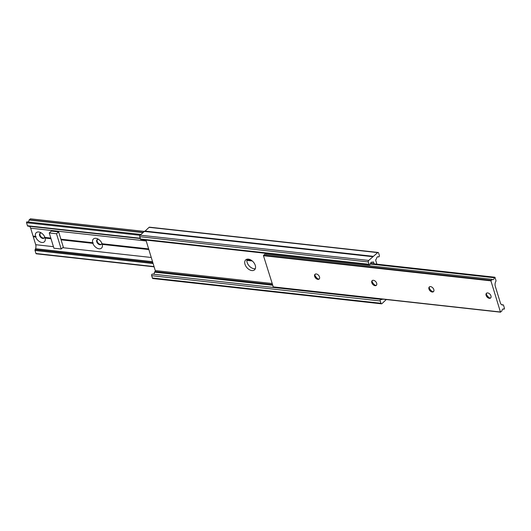 <?xml version="1.0" encoding="UTF-8"?>
<svg xmlns="http://www.w3.org/2000/svg" width="531" height="531" viewBox="0 0 531 531"><rect width="100%" height="100%" fill="white"/><g stroke="black" fill="none" stroke-linecap="round" stroke-linejoin="round"><path stroke-width="0.8" d="M376.884 264.166L375.736 260.429A0.737 0.465 -83.7 0 1 375.975 259.42L376.499 258.849A2.058 1.294 -83.7 0 1 378.032 256.725A2.058 1.294 -83.7 0 1 378.404 256.858A1.069 0.67 96.3 0 0 378.596 256.924A1.069 0.67 96.3 0 0 379.247 256.427A1.069 0.67 96.3 0 0 379.326 255.331L378.616 253.002A1.108 0.697 96.3 0 0 378.099 252.457A1.108 0.697 96.3 0 0 377.687 252.61L368.7 260.449A1.108 0.697 96.3 0 0 368.348 261.962L369.058 264.285A1.069 0.67 96.3 0 0 369.563 264.81A1.069 0.67 96.3 0 0 370.333 263.894A2.058 1.294 -83.7 0 1 371.826 262.135A2.058 1.294 -83.7 0 1 372.397 262.433L372.974 262.029A0.737 0.465 -83.7 0 1 373.598 262.294L374.076 263.861M145.939 240.078L155.264 270.571A0.737 0.465 -83.7 0 1 155.025 271.58L154.501 272.151A2.058 1.294 -83.7 0 1 153.452 274.188M244.997 264.285A6.657 4.268 -131.1 0 0 249.318 269.662A6.657 4.268 -131.1 0 0 254.522 269.867A6.657 4.268 -131.1 0 0 253.36 262.048A6.657 4.268 -131.1 0 0 245.767 259.838A6.657 4.268 -131.1 0 0 244.997 264.285M247.081 259.188A6.657 4.268 -131.1 0 0 247.141 262.42A6.657 4.268 -131.1 0 0 255.338 268.653M382.499 299.119A2.058 1.294 -83.7 0 1 381.57 299.557A2.058 1.294 -83.7 0 1 381.198 299.424A1.069 0.67 96.3 0 0 381.006 299.358A1.069 0.67 96.3 0 0 380.355 299.856A1.069 0.67 96.3 0 0 380.269 300.958L380.979 303.281A1.108 0.697 96.3 0 0 381.504 303.825A1.108 0.697 96.3 0 0 381.915 303.672L386.289 299.537M378.099 252.457L149.496 227.175A1.108 0.697 96.3 0 0 149.085 227.328L144.711 231.47M373.406 256.34L144.804 231.058M372.981 256.712L144.379 231.43L140.098 235.167A1.108 0.697 96.3 0 0 139.753 236.68L140.463 239.003A1.069 0.67 96.3 0 0 140.961 239.527L369.563 264.81M152.596 274.142A1.069 0.67 96.3 0 0 152.404 274.076A1.069 0.67 96.3 0 0 151.753 274.573A1.069 0.67 96.3 0 0 151.674 275.669L152.384 277.998A1.108 0.697 96.3 0 0 152.901 278.543L381.504 303.825M497.726 294.24L500.348 302.823A4.44 2.794 96.3 0 0 502.366 304.986A2.921 1.839 96.3 0 0 502.406 304.993A2.921 1.839 96.3 0 0 503.023 304.9A0.737 0.465 -83.7 0 1 503.527 305.239L504.45 308.265A0.591 0.372 -83.7 0 1 503.912 309.095A2.058 1.294 96.3 0 0 503.461 308.903A2.058 1.294 96.3 0 0 501.934 310.98L500.441 312.002L490.923 280.853L492.277 279.386A2.058 1.294 96.3 0 0 492.821 279.658A2.058 1.294 96.3 0 0 494.334 277.753A0.591 0.372 -83.7 0 1 495.045 277.494L495.967 280.521A0.737 0.465 -83.7 0 1 495.841 281.41A2.921 1.839 96.3 0 0 495.416 282.266A4.44 2.794 96.3 0 0 495.297 286.295L497.726 294.24M273.299 286.972L263.462 255.696L264.763 254.203L492.157 279.372M265.978 254.336A2.058 1.294 96.3 0 0 266.668 253.426M372.112 281.735A6.106 3.916 -131.1 0 0 375.198 285.273M429.26 288.054A6.106 3.916 -131.1 0 0 432.347 291.592M486.409 294.38A6.106 3.916 -131.1 0 0 489.496 297.911M314.963 275.416A6.106 3.916 -131.1 0 0 318.049 278.948M316.264 273.969A3.146 2.018 -131.1 0 0 315.022 274.301A3.146 2.018 -131.1 0 0 315.567 277.998A3.146 2.018 -131.1 0 0 319.158 279.04A3.146 2.018 -131.1 0 0 319.158 276.12A3.146 2.018 -131.1 0 0 316.264 273.969M373.412 280.295A3.146 2.018 -131.1 0 0 372.171 280.627A3.146 2.018 -131.1 0 0 372.722 284.317A3.146 2.018 -131.1 0 0 376.306 285.366A3.146 2.018 -131.1 0 0 376.306 282.439A3.146 2.018 -131.1 0 0 373.412 280.295M430.561 286.614A3.146 2.018 -131.1 0 0 429.32 286.946A3.146 2.018 -131.1 0 0 429.871 290.643A3.146 2.018 -131.1 0 0 433.455 291.685A3.146 2.018 -131.1 0 0 433.455 288.758A3.146 2.018 -131.1 0 0 430.561 286.614M487.71 292.933A3.146 2.018 -131.1 0 0 486.469 293.265A3.146 2.018 -131.1 0 0 487.02 296.962A3.146 2.018 -131.1 0 0 490.604 298.004A3.146 2.018 -131.1 0 0 490.604 295.083A3.146 2.018 -131.1 0 0 487.71 292.933M486.708 293.105A3.146 2.018 -131.1 0 0 486.562 295.07A3.146 2.018 -131.1 0 0 486.588 295.156A3.146 2.018 -131.1 0 0 488.832 297.672A3.146 2.018 -131.1 0 0 490.797 297.798M429.552 286.78A3.146 2.018 -131.1 0 0 429.413 288.751A3.146 2.018 -131.1 0 0 431.683 291.353A3.146 2.018 -131.1 0 0 433.648 291.473M372.404 280.461A3.146 2.018 -131.1 0 0 372.264 282.426A3.146 2.018 -131.1 0 0 372.291 282.519A3.146 2.018 -131.1 0 0 374.534 285.028A3.146 2.018 -131.1 0 0 376.499 285.154M315.255 274.142A3.146 2.018 -131.1 0 0 315.109 276.107A3.146 2.018 -131.1 0 0 317.379 278.709A3.146 2.018 -131.1 0 0 319.35 278.835M251.495 260.376L246.908 259.871M252.285 260.98L246.855 260.382M148.667 249.006L102.118 243.855L102.277 244.393A6.106 3.916 48.9 0 1 99.078 248.793A6.106 3.916 48.9 0 1 92.865 243.351L61.078 239.833L63.315 247.141L61.178 249.012L56.512 233.753L58.649 231.888L61.078 239.833M148.634 248.906L102.085 243.756A6.106 3.916 48.9 0 0 97.731 238.877A6.106 3.916 48.9 0 0 92.666 242.713L60.886 239.196M148.833 249.537L102.277 244.393M92.865 243.351L93.257 242.873L60.919 239.295M50.857 238.187L44.969 237.536L45.128 238.067A6.106 3.916 48.9 0 1 41.929 242.475A6.106 3.916 48.9 0 1 35.716 237.025L33.274 236.76L35.703 244.705A4.44 2.794 -83.7 0 1 35.584 248.734A2.921 1.839 -83.7 0 1 35.159 249.59A0.737 0.465 96.3 0 0 35.033 250.479L35.955 253.506A0.591 0.372 96.3 0 0 36.234 253.791L154.116 266.834M93.257 242.873L92.666 242.713M50.823 238.087L44.929 237.43A6.106 3.916 48.9 0 0 40.582 232.551A6.106 3.916 48.9 0 0 35.517 236.395L33.081 236.122L33.274 236.76M35.716 237.025L36.108 236.554L33.393 236.255M36.108 236.554L35.517 236.395M51.016 238.718L45.128 238.067M30.506 218.898L29.066 220.02A2.058 1.294 -83.7 0 1 28.083 221.978M27.088 221.905A0.591 0.372 96.3 0 0 26.55 222.735L27.473 225.761A0.737 0.465 96.3 0 0 27.977 226.1M29.378 226.299A4.44 2.794 -83.7 0 1 30.652 228.177L33.081 236.122M251.322 260.263L246.922 259.772M56.512 233.753L49.25 232.95L51.394 231.085L58.649 231.888M101.448 244.22A3.146 2.018 48.9 0 1 98.096 243.012A3.146 2.018 48.9 0 1 97.352 239.527M44.292 237.895A3.146 2.018 48.9 0 1 40.94 236.687A3.146 2.018 48.9 0 1 40.203 233.202M44.591 236.62A3.146 2.018 48.9 0 1 44.1 238.107A3.146 2.018 48.9 0 1 40.515 237.065A3.146 2.018 48.9 0 1 39.964 233.368A3.146 2.018 48.9 0 1 41.206 233.036A3.146 2.018 48.9 0 1 41.504 233.089M101.74 242.946A3.146 2.018 48.9 0 1 101.248 244.426A3.146 2.018 48.9 0 1 98.872 244.373A3.146 2.018 48.9 0 1 96.808 241.957A3.146 2.018 48.9 0 1 97.12 239.687A3.146 2.018 48.9 0 1 98.361 239.355A3.146 2.018 48.9 0 1 98.653 239.408M49.25 232.95L53.916 248.209L61.178 249.012M373.598 262.294L372.782 262.201M271.958 283.481L155.264 270.571M378.404 256.858L377.641 256.772M377.687 252.61L149.085 227.328M368.7 260.449L140.098 235.167M368.348 261.962L139.753 236.68M369.058 264.285L140.463 239.003M372.397 262.433L371.209 262.301M272.284 284.55L155.025 271.58M272.43 285.021L154.567 271.985M272.483 285.2L154.501 272.151M380.269 300.958L151.674 275.669M380.979 303.281L152.384 277.998M263.462 255.696L490.923 280.853M263.582 255.192L491.036 280.348M264.684 254.23L492.137 279.386M370.306 264.033L494.334 277.753M501.702 304.754L503.023 304.9M502.983 308.989L503.912 309.095M272.987 286.846L500.441 312.002M144.319 231.483L30.247 218.872M143.217 232.445L29.145 219.827M143.012 232.624L29.066 220.02M139.992 235.279L26.55 222.735M140.224 238.233L27.473 225.761M146.204 240.955L30.652 228.177M151.262 257.482L62.691 247.692M53.445 246.669L35.703 244.705M152.543 261.67L35.584 248.734M152.822 262.606L35.159 249.59M153.107 263.535L35.033 250.479M154.036 266.569L35.955 253.506M378.596 256.924L377.548 256.812M372.45 262.46L371.182 262.321M381.006 299.358L152.404 274.076M264.763 254.203L492.217 279.359M370.439 263.456L494.766 277.209M501.622 304.701L503.176 304.874M502.917 309.022L504.045 309.148M273.16 287.025L500.614 312.182M144.711 231.463L30.386 218.818M140.914 234.456L26.955 221.852M140.33 238.565L27.824 226.126"/></g></svg>
